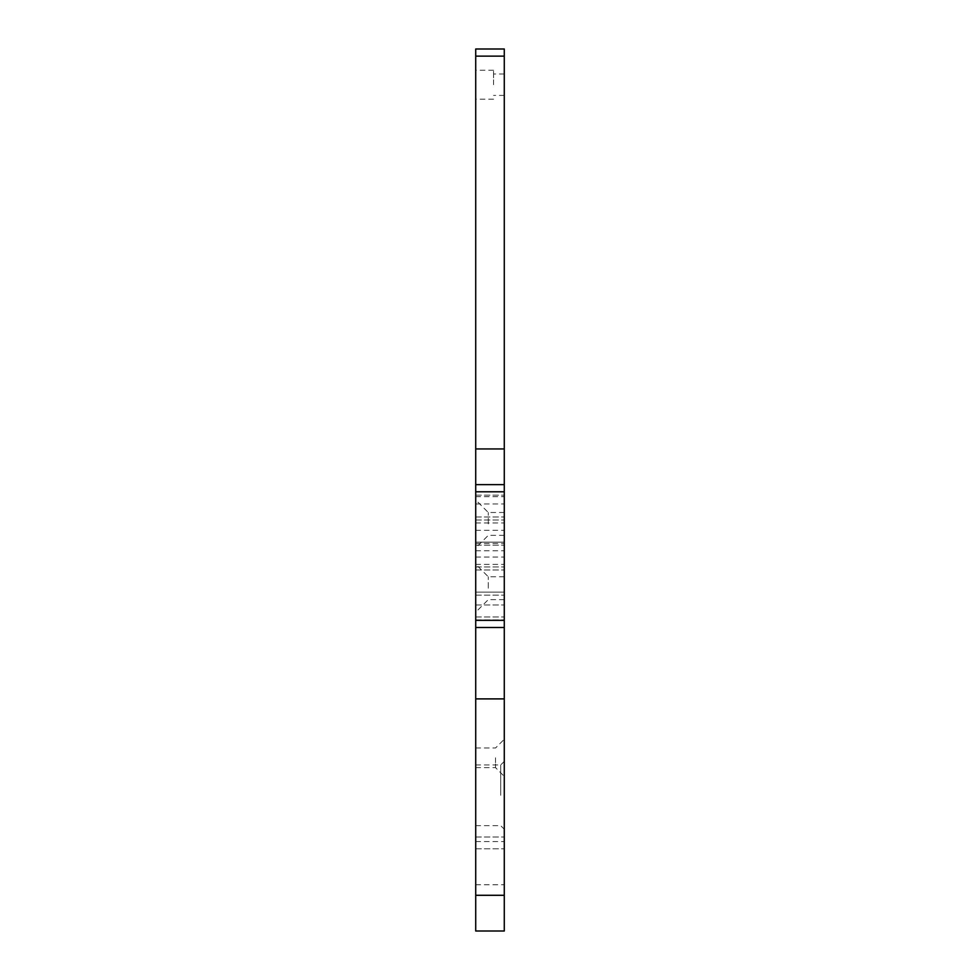 <?xml version="1.0" encoding="UTF-8"?>
<svg xmlns="http://www.w3.org/2000/svg" width="980" height="980" viewBox="0 0 980 980"><rect width="100%" height="100%" fill="white"/><g stroke="black" fill="none" stroke-linecap="round" stroke-linejoin="round"><path stroke-width="0.73" stroke-dasharray="4.9 3.68" d="M504.284 795.307L504.284 761.386L504.284 795.307M500.707 795.307L500.707 764.951L500.707 795.307M504.284 612.476L504.284 604.979L504.284 612.476M475.716 612.476L475.716 604.979L475.716 612.476M504.284 547.134L504.284 543.471L504.284 547.134M475.716 547.134L475.716 543.471L475.716 547.134M504.284 560.719L504.284 557.057L504.284 560.719M475.716 560.719L475.716 557.057L475.716 560.719M504.284 526.64L504.284 522.977L504.284 526.64M475.716 526.64L475.716 522.977L475.716 526.64M504.284 500.302L504.284 503.965L504.284 500.302M475.716 500.302L475.716 503.965L475.716 500.302M504.284 757.81L504.284 776.38L504.284 757.81M495.537 757.81L495.537 767.634L495.537 757.81M475.716 757.81L475.716 767.634L475.716 757.81M475.716 84.709L475.716 70.242L475.716 84.709M493.565 84.709L493.565 70.242L493.565 84.709M504.284 84.709L504.284 73.99L504.284 84.709M475.716 795.307L475.716 764.951L475.716 795.307M504.284 842.91L504.284 837.018L504.284 842.91M475.716 842.91L475.716 837.018L475.716 842.91M475.716 588.196L475.716 564.198L475.716 588.196M488.285 588.196L488.285 576.767L488.285 588.196M504.284 588.196L504.284 576.767L504.284 588.196M475.716 523.92L475.716 499.923L475.716 523.92M488.285 523.92L488.285 512.491L488.285 523.92M504.284 523.92L504.284 512.491L504.284 523.92M504.284 606.057L504.284 595.166L504.284 606.057M475.716 606.057L475.716 595.166L475.716 606.057M504.284 556.064L504.284 545.174L504.284 556.064M475.716 556.064L475.716 545.174L475.716 556.064M504.284 506.072L504.284 495.182L504.284 506.072M475.716 506.072L475.716 495.182L475.716 506.072M504.284 863.16L504.284 841.551L504.284 863.16M475.716 863.16L475.716 841.551L475.716 863.16M475.716 542.136L504.284 542.136L504.284 520L504.284 542.136L504.284 520L504.284 542.136L475.716 542.136L475.716 520L475.716 542.136L475.716 520L475.716 542.136L504.284 542.136L475.716 542.136M475.716 592.128L504.284 592.128L504.284 569.993L504.284 592.128L504.284 569.993L504.284 592.128L475.716 592.128L475.716 569.993L475.716 592.128L475.716 569.993L475.716 592.128L504.284 592.128L475.716 592.128M504.284 49L475.716 49L475.716 56.142L504.284 56.142L504.284 49M475.716 895.291L504.284 895.291L504.284 931L475.716 931L475.716 627.482L504.284 627.482L504.284 484.647L475.716 484.647L504.284 484.647L475.716 484.647L475.716 56.142M504.284 484.647L504.284 56.142M504.284 620.34L475.716 620.34L475.716 491.788L504.284 491.788M475.716 620.34L475.716 627.482L504.284 627.482L504.284 895.291M475.716 627.482L504.284 627.482M475.716 484.647L475.716 491.788M475.716 569.993L504.284 569.993L475.716 569.993M475.716 520L504.284 520L475.716 520M475.716 448.938L504.284 448.938M475.716 698.899L504.284 698.899M475.716 764.951L500.707 764.951L504.284 761.386M475.716 604.979L504.284 604.979L475.716 604.979M475.716 543.471L504.284 543.471M475.716 557.057L504.284 557.057M475.716 522.977L504.284 522.977M475.716 496.652L504.284 496.652M475.716 747.997L495.537 747.997L504.284 739.251M493.565 70.242L475.716 70.242M504.284 73.99L493.565 73.99M475.716 837.018L504.284 837.018L475.716 837.018M504.284 576.767L488.285 576.767L475.716 564.198M504.284 512.491L488.285 512.491L475.716 499.923M475.716 595.166L504.284 595.166L475.716 595.166M475.716 545.174L504.284 545.174L475.716 545.174M475.716 495.182L504.284 495.182L475.716 495.182M475.716 841.551L504.284 841.551M475.716 884.756L504.284 884.756M475.716 516.962L504.284 516.962L475.716 516.962M475.716 566.955L504.284 566.955L475.716 566.955M475.716 616.947L504.284 616.947L475.716 616.947M504.284 535.35L488.285 535.35L475.716 547.918M504.284 599.625L488.285 599.625L475.716 612.194M475.716 848.803L504.284 848.803L475.716 848.803M475.716 825.662L500.707 825.662L504.284 829.227M504.284 95.415L493.565 95.415M493.565 99.176L475.716 99.176M475.716 767.634L495.537 767.634L504.284 776.38M475.716 503.965L504.284 503.965M475.716 530.29L504.284 530.29M475.716 564.37L504.284 564.37M475.716 550.797L504.284 550.797M475.716 619.973L504.284 619.973L475.716 619.973"/><path stroke-width="1.47" d="M504.284 56.142L475.716 56.142L475.716 49L504.284 49L504.284 931L475.716 931L475.716 895.291L504.284 895.291M475.716 56.142L475.716 484.647L504.284 484.647M504.284 627.482L475.716 627.482L475.716 895.291M504.284 491.788L475.716 491.788L475.716 620.34L504.284 620.34M475.716 627.482L475.716 620.34M475.716 491.788L475.716 484.647M475.716 448.938L504.284 448.938M475.716 698.899L504.284 698.899"/></g></svg>
